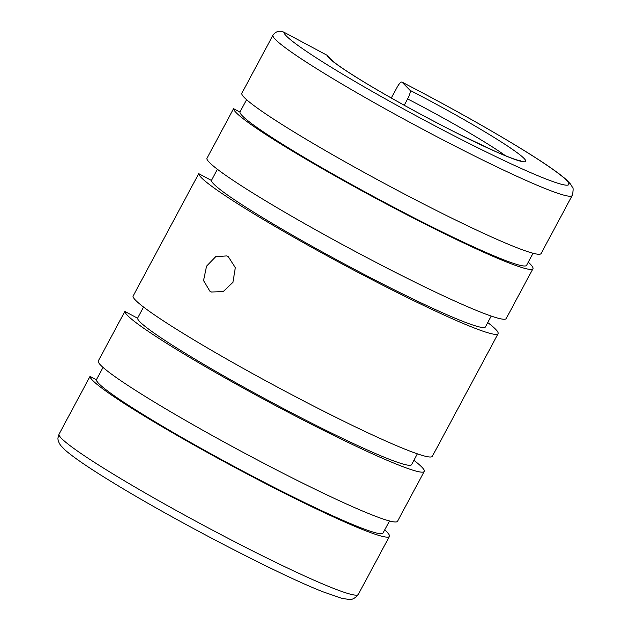 <?xml version="1.0" encoding="UTF-8"?>
<svg xmlns="http://www.w3.org/2000/svg" width="631" height="631" viewBox="0 0 631 631"><rect width="100%" height="100%" fill="white"/><g stroke="black" fill="none" stroke-linecap="round" stroke-linejoin="round"><path stroke-width="0.95" d="M391.307 98.002L396.733 87.89C399.147 83.608 400.882 81.683 401.939 82.093L410.095 90.359C410.694 91.621 409.858 94.476 407.602 98.917L404.219 105.235M401.829 82.006L401.939 82.093A161.623 11.634 28.2 0 1 518.256 146.952A161.623 11.634 28.2 0 1 535.403 174.677A161.623 11.634 28.2 0 1 334.548 69.284A161.623 11.634 28.2 0 1 283.863 32.165C279.265 30.256 275.581 31.369 272.813 35.494L241.697 93.53A169.786 12.226 28.2 0 0 339.864 158.87A169.786 12.226 28.2 0 0 505.952 243.243A169.786 12.226 28.2 0 0 541.075 253.559L572.191 195.523C573.413 190.467 573.469 187.636 572.333 187.036L570.392 183.913L565.96 179.37C557.488 171.971 541.721 161.228 518.666 147.165C484.34 126.31 445.391 104.588 401.829 82.006M246.563 99.666L239.906 112.066A162.601 11.705 28.2 0 0 333.973 174.661A162.601 11.705 28.2 0 0 492.977 255.445A162.601 11.705 28.2 0 0 526.617 265.32L533.077 253.26M239.906 112.066L233.573 108.682L206.858 158.507A169.786 12.226 28.2 0 0 305.025 223.847A169.786 12.226 28.2 0 0 471.105 308.22A169.786 12.226 28.2 0 0 506.228 318.537L532.943 268.711A169.786 12.226 28.2 0 0 528.281 262.22M233.573 108.682A169.786 12.226 28.2 0 0 331.74 174.022A169.786 12.226 28.2 0 0 497.82 258.402A169.786 12.226 28.2 0 0 532.943 268.711M217.395 169.266L211.401 180.434A155.415 11.192 28.2 0 0 301.366 240.277A155.415 11.192 28.2 0 0 453.295 317.464A155.415 11.192 28.2 0 0 485.444 326.897L491.241 316.084M103.011 367.376L96.362 379.783L90.028 376.399A169.786 12.226 28.2 0 0 188.196 441.739A169.786 12.226 28.2 0 0 354.275 526.12A169.786 12.226 28.2 0 0 389.398 536.429A169.786 12.226 28.2 0 0 384.729 529.93M96.362 379.783A162.601 11.705 28.2 0 0 190.428 442.378A162.601 11.705 28.2 0 0 349.432 523.154A162.601 11.705 28.2 0 0 383.064 533.037L389.532 520.977M143.521 307.029L137.534 318.19L124.867 311.422L98.152 361.248A169.786 12.226 28.2 0 0 196.32 426.588A169.786 12.226 28.2 0 0 362.399 510.96A169.786 12.226 28.2 0 0 397.522 521.277L424.237 471.452A169.786 12.226 28.2 0 0 413.904 460.322M124.867 311.422A169.786 12.226 28.2 0 0 223.035 376.762A169.786 12.226 28.2 0 0 389.114 461.135A169.786 12.226 28.2 0 0 424.237 471.452M137.534 318.19A155.415 11.192 28.2 0 0 227.499 378.04A155.415 11.192 28.2 0 0 379.428 455.219A155.415 11.192 28.2 0 0 411.578 464.661L417.375 453.847M206.542 266.172L215.747 256.643L226.75 255.926L228.343 256.746L235.308 267.631L232.965 282.302L223.2 291.593L211.495 292.011L209.878 291.183L203.561 280.574L206.542 266.172M211.401 180.434L198.733 173.659L132.991 296.27A169.786 12.226 28.2 0 0 231.159 361.61A169.786 12.226 28.2 0 0 397.238 445.983A169.786 12.226 28.2 0 0 432.361 456.3L498.104 333.689A169.786 12.226 28.2 0 0 487.771 322.559M198.733 173.659A169.786 12.226 28.2 0 0 296.901 238.999A169.786 12.226 28.2 0 0 462.98 323.38A169.786 12.226 28.2 0 0 498.104 333.689M58.912 434.436L57.949 438.009C57.673 438.561 58.202 442.386 60.876 445.683L65.127 450.045C73.567 457.451 89.373 468.226 112.547 482.36C173.73 519.991 278.523 574.518 323.253 591.91L341.765 598.314L348.951 599.45C352.051 599.947 355.158 598.291 358.282 594.457A169.786 12.226 28.2 0 1 323.159 584.148A169.786 12.226 28.2 0 1 112.16 473.431A169.786 12.226 28.2 0 1 58.912 434.436L90.028 376.399M330.715 59.243L327.055 55.252L283.863 32.165M272.813 35.494A169.786 12.226 28.2 0 0 326.061 74.497A169.786 12.226 28.2 0 0 537.068 185.214A169.786 12.226 28.2 0 0 572.191 195.523M327.055 55.252A112.641 8.108 28.2 0 0 362.383 81.052A112.641 8.108 28.2 0 0 502.379 154.508A112.641 8.108 28.2 0 0 490.421 135.184A112.641 8.108 28.2 0 0 410.095 90.359M505.455 155.723A104.478 7.525 28.2 0 0 481.934 140.397A104.478 7.525 28.2 0 0 407.602 98.917M330.392 58.88L332.758 61.089C338.003 65.474 348.02 72.202 362.793 81.257C388.862 97.221 427.211 118.289 459.549 134.411L494.767 151.156C505.194 155.754 512.782 158.752 517.53 160.132L520.536 160.842M389.398 536.429L358.282 594.457"/></g></svg>
